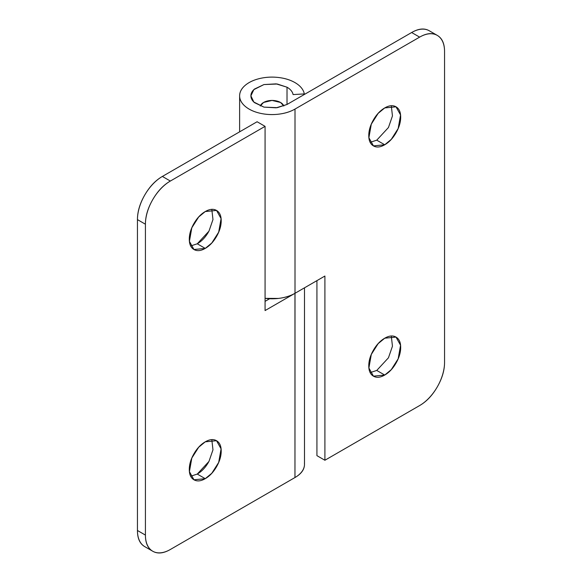 <?xml version="1.0" encoding="UTF-8"?>
<svg xmlns="http://www.w3.org/2000/svg" width="582" height="582" viewBox="0 0 582 582"><rect width="100%" height="100%" fill="white"/><g stroke="black" fill="none" stroke-linecap="round" stroke-linejoin="round"><path stroke-width="0.87" d="M283.827 105.989L280.531 102.461A11.989 6.919 180 0 1 283.805 105.997M260.409 105.72A11.989 6.919 180 0 1 268.819 100.693A11.989 6.919 180 0 1 280.531 102.461L272.056 100.439L263.581 102.461L260.285 105.989M190.707 245.953L197.269 243.793L205.25 248.398L193.966 249.518L189.412 241.348L191.813 227.795L198.695 216.962L205.25 211.557C209.651 209.011 213.412 208.64 216.526 210.437C219.647 212.234 221.204 215.682 221.204 220.767C221.204 225.852 219.647 231.09 216.526 236.488C213.412 241.886 209.651 245.851 205.25 248.398C200.841 250.944 197.08 251.315 193.966 249.518C190.852 247.714 189.296 244.273 189.296 239.187C189.296 234.102 190.852 228.857 193.966 223.466C197.08 218.068 200.841 214.096 205.25 211.557L216.526 210.437L221.087 218.606L218.679 232.16L211.797 242.992L205.25 248.398L197.269 243.793L208.967 231.149L212.976 219.538L211.812 209.396M190.707 476.229L197.269 474.068L205.25 478.673L193.966 479.794L189.412 471.624L191.813 458.07L198.695 447.238L205.25 441.833C209.651 439.286 213.412 438.915 216.526 440.712C219.647 442.509 221.204 445.95 221.204 451.043C221.204 456.128 219.647 461.366 216.526 466.764C213.412 472.162 209.651 476.127 205.25 478.673C200.841 481.219 197.08 481.59 193.966 479.794C190.852 477.989 189.296 474.548 189.296 469.463C189.296 464.378 190.852 459.133 193.966 453.742C197.08 448.344 200.841 444.372 205.25 441.833L216.526 440.712L221.087 448.882L218.679 462.435L211.797 473.268L205.25 478.673L197.269 474.068L208.967 461.424L212.976 449.813L211.812 439.672M268.709 298.69A32.432 18.726 180 0 1 265.072 298.348A32.432 18.726 0 0 0 268.709 298.69M268.709 299.264L268.709 298.712L268.709 299.264M144.743 546.622C139.876 543.814 137.447 538.43 137.447 530.486A35.255 20.355 120 0 0 144.743 546.622L152.724 551.227A35.255 20.355 -60 0 0 170.351 549.481L294.965 477.538L294.965 293.313L265.072 310.57L265.072 126.352L170.351 181.046C163.462 185.018 157.591 191.216 152.724 199.648C147.857 208.08 145.42 216.271 145.42 224.215L145.42 535.091C145.42 543.042 147.857 548.419 152.724 551.227C157.591 554.042 163.462 553.46 170.351 549.481L294.965 477.538A32.432 18.726 0 0 0 304.422 463.068M152.724 551.227A35.255 20.355 -60 0 1 145.42 535.091L137.447 530.486L145.42 535.091L145.42 224.215L137.447 219.61L137.447 530.486L137.447 219.61C137.447 211.666 139.876 203.474 144.743 195.043C149.61 186.611 155.489 180.413 162.371 176.441L170.351 181.046L265.072 126.352L265.072 310.57L295.009 293.292L294.965 477.538C301.309 473.879 304.481 469.463 304.488 464.291L304.488 287.821M162.371 176.441L257.099 121.747L162.371 176.441A35.255 20.355 120 0 0 137.447 219.61L145.42 224.215A35.255 20.355 -60 0 1 170.351 181.046L162.371 176.441M265.072 301.36L269.626 298.733L265.072 301.36M197.269 243.793C201.678 241.246 205.439 237.281 208.552 231.883L208.574 231.847M197.269 474.068C201.678 471.522 205.439 467.557 208.552 462.159L208.574 462.123M265.072 126.352L257.099 121.747L265.072 126.352M376.729 140.182L384.731 144.773L373.448 145.893L368.893 137.723L371.294 124.17L378.176 113.337L384.731 107.932C389.132 105.386 392.894 105.015 396.007 106.812C399.128 108.616 400.685 112.057 400.685 117.142C400.685 122.227 399.128 127.473 396.007 132.871C392.894 138.261 389.132 142.234 384.731 144.773C380.322 147.319 376.561 147.69 373.448 145.893C370.334 144.096 368.777 140.655 368.777 135.562C368.777 130.477 370.334 125.239 373.448 119.841C376.561 114.443 380.322 110.478 384.731 107.932L396.007 106.812L400.569 114.981L398.161 128.535L391.279 139.367L384.731 144.773L376.75 140.167L388.449 127.523L392.457 115.92L391.293 105.771M370.188 372.604L376.75 370.443L384.731 375.048L373.448 376.168L368.893 367.999L371.294 354.445L378.176 343.613L384.731 338.207C389.132 335.661 392.894 335.29 396.007 337.087C399.128 338.891 400.685 342.332 400.685 347.418C400.685 352.503 399.128 357.748 396.007 363.139C392.894 368.537 389.132 372.509 384.731 375.048C380.322 377.594 376.561 377.965 373.448 376.168C370.334 374.372 368.777 370.93 368.777 365.838C368.777 360.753 370.334 355.515 373.448 350.117C376.561 344.719 380.322 340.754 384.731 338.207L396.007 337.087L400.569 345.257L398.161 358.81L391.279 369.643L384.731 375.048L376.75 370.443L388.449 357.799L392.457 346.195L391.293 336.047M294.987 82.6A32.432 18.726 180 0 1 304.313 93.913L304.313 94.488L304.313 93.913L293.095 94.582L304.313 93.913A32.432 18.726 0 0 0 294.987 82.6C290.353 79.923 284.816 78.214 278.378 77.479C271.947 76.737 265.698 77.093 259.637 78.541C253.577 79.996 248.725 82.295 245.08 85.445C241.435 88.595 239.617 92.065 239.624 95.848A32.432 18.726 180 0 1 259.645 78.541A32.432 18.726 180 0 1 294.987 82.6M287.013 104.476L277.33 107.67L263.959 107.124L253.839 102.046L250.9 95.841L253.839 89.635L263.959 84.557L277.33 84.019L287.013 87.205L287.013 104.476L411.649 32.519C418.538 28.54 424.409 27.958 429.276 30.773A35.255 20.355 120 0 0 411.649 32.519L287.013 104.476L287.013 87.205C290.498 89.264 292.528 91.723 293.095 94.582A21.148 12.215 180 0 0 287.013 87.205L276.181 83.866L263.959 84.557L254.465 89.061C252.093 91.112 250.9 93.375 250.9 95.841C250.9 98.314 252.093 100.57 254.465 102.628L263.959 107.124L276.181 107.823L287.013 104.476M316.928 455.648L316.928 280.64L316.928 455.648L324.902 460.253L419.629 405.559C426.511 401.587 432.39 395.389 437.257 386.957C442.124 378.526 444.553 370.334 444.553 362.39L444.553 51.514C444.553 43.57 442.124 38.186 437.257 35.378C432.39 32.563 426.511 33.145 419.629 37.124L295.009 109.067L295.009 293.292L324.902 276.035L324.902 460.253L419.629 405.559A35.255 20.355 -60 0 0 444.553 362.39L444.553 51.514A35.255 20.355 -60 0 0 437.257 35.378A35.255 20.355 -60 0 0 419.629 37.124L411.649 32.519L419.629 37.124L295.009 109.067A32.432 18.726 180 0 1 259.652 113.148A32.432 18.726 180 0 1 239.624 95.841C239.624 99.638 241.45 103.109 245.095 106.251C248.747 109.401 253.599 111.7 259.667 113.148C265.727 114.596 271.976 114.945 278.407 114.203C284.838 113.461 290.374 111.751 295.009 109.067L295.009 293.292L324.902 276.035L324.902 460.253L316.928 455.648M370.188 142.328L376.78 140.153M265.072 298.348A32.432 18.726 0 0 0 294.987 293.306C290.353 295.983 284.816 297.686 278.385 298.428L265.072 298.362M239.624 95.841L239.624 131.838M429.276 30.773L437.257 35.378"/></g></svg>
